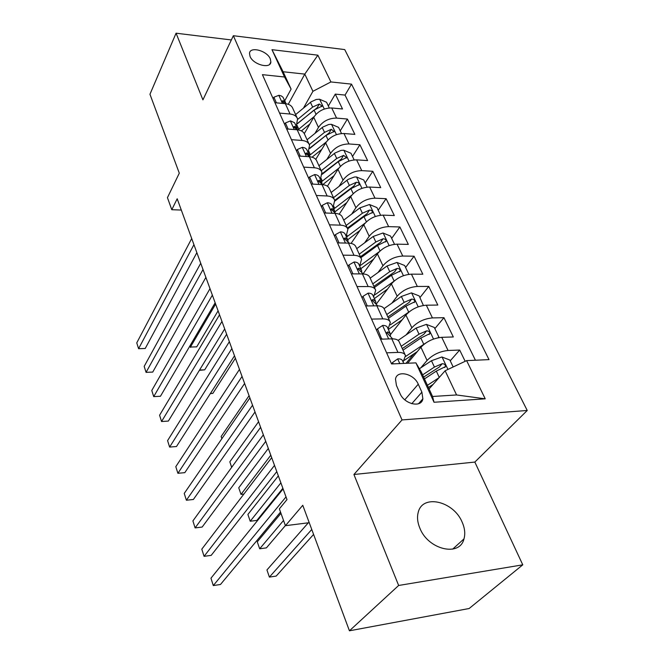 <?xml version="1.0" encoding="UTF-8"?>
<svg xmlns="http://www.w3.org/2000/svg" width="664" height="664" viewBox="0 0 664 664"><rect width="100%" height="100%" fill="white"/><g stroke="black" fill="none" stroke-linecap="round" stroke-linejoin="round"><path stroke-width="1" d="M419.831 528.079C428.048 549.709 459.754 557.187 463.97 538.911C465.414 533.814 464.825 528.278 462.219 522.302C453.653 501.013 422.379 493.717 418.195 512.459C416.95 517.223 417.498 522.427 419.831 528.079M250.062 56.465C253.258 64.732 270.58 69.255 270.87 61.976L270.265 58.789C267.019 50.605 249.83 46.065 249.498 53.394L250.062 56.465M527.241 410.476L344.724 49.584L233.354 35.715L402.027 419.922L527.241 410.476L474.843 462.069L353.92 474.494L398.649 585.474L522.767 564.832L474.843 462.069M522.767 564.832L469.141 608.514L349.43 630.8L302.767 505.287L285.42 525.689L309.233 522.692M231.338 39.956L176.068 33.2L149.956 94.263L179.297 173.179L167.444 197.648L171.785 209.716L181.305 210.056M398.649 585.474L349.43 630.8M465.157 361.307L459.679 350.044L450.225 360.818M407.596 363.241L420.926 347.247C426.512 341.462 433.451 338.15 441.743 337.32L453.321 336.963L443.95 317.683L434.845 328.647M413.863 353.879L406.019 363.308M390.49 334.573L405.92 315.043C411.323 309.183 418.129 305.897 426.329 305.199L437.817 305.05L428.761 286.425L419.972 297.547M376.38 303.954L391.411 283.926C396.649 277.992 403.322 274.738 411.439 274.157L422.827 274.215L414.07 256.204L405.588 267.476M363.158 273.759L377.393 253.847C382.464 247.846 389.013 244.618 397.047 244.161L408.335 244.393L399.869 226.972L391.677 238.384M351.09 243.414L363.831 224.747C368.744 218.688 375.177 215.485 383.128 215.136L394.316 215.551L386.116 198.685L378.198 210.214M339.196 214.215L350.708 196.585C355.472 190.477 361.789 187.298 369.649 187.049L380.738 187.63L372.803 171.295L365.15 182.932M327.41 186.227L337.993 169.312C342.616 163.161 348.824 160.007 356.601 159.858L367.599 160.58L359.905 144.76L352.509 156.488M315.773 159.385L325.675 142.885C330.166 136.701 336.266 133.572 343.969 133.514L354.858 134.377L347.405 119.047L340.25 130.85M279.577 113.104L290.052 114.025C293.994 114.457 296.501 116.075 297.572 118.873L296.268 126.16M291.446 139.672L302.02 140.461C305.996 140.843 308.511 142.411 309.548 145.167L308.137 152.363M303.697 167.12L314.379 167.768C318.396 168.1 320.911 169.61 321.924 172.308L320.388 179.413M316.363 195.482L327.144 195.98C331.203 196.253 333.718 197.706 334.706 200.345L333.046 207.351M329.452 224.814L340.35 225.146C344.442 225.353 346.965 226.748 347.911 229.321L346.127 236.21M342.998 255.159L354.003 255.316C358.137 255.457 360.66 256.785 361.573 259.284L359.639 266.048L360.386 264.961M357.024 286.566L368.138 286.549C372.305 286.616 374.828 287.869 375.699 290.292L373.624 296.916M371.549 319.102L382.779 318.886C386.987 318.878 389.502 320.048 390.332 322.389L388.1 328.863M285.42 525.689L279.361 508.848L286.997 499.585L177.188 198.777L171.785 209.716M421.889 392.158L418.262 384.207C413.946 373.6 396.823 369.682 395.495 379.111L396.433 385.435L400.01 393.495C404.276 404.26 421.532 408.194 422.868 398.815L421.889 392.158L411.78 403.695M291.098 89.109L284.541 77.007L262.413 74.65L391.577 363.947L415.921 362.868L421.258 371.948L432.554 396.483L456.575 394.955L445.129 370.761L466.618 360.618L489.019 359.622L351.522 84.137L330.904 81.946L312.927 91.308L304.793 74.111L283.105 71.745L291.098 89.109L284.756 100.762M284.541 77.007L271.974 49.675L317.873 55.178L330.904 81.946M466.618 360.618L485.226 398.832L434.024 402.259L415.921 362.868M314.985 133.373L318.471 127.422C322.878 121.213 328.912 118.109 336.573 118.092L347.405 119.047M304.303 133.622L313.74 117.271L318.471 127.422M326.846 159.435L330.556 153.359C335.096 147.184 341.238 144.047 348.974 143.955L359.905 144.76M339.072 186.335L343.031 180.118C347.712 173.985 353.962 170.822 361.772 170.631L372.803 171.295M351.671 214.107L355.904 207.741C360.726 201.657 367.092 198.47 374.986 198.179L386.116 198.685M364.661 242.8L369.201 236.276C374.181 230.242 380.655 227.022 388.639 226.631L399.869 226.972M378.057 272.464L382.945 265.758C388.083 259.782 394.682 256.545 402.749 256.038L414.07 256.204M391.868 303.157L397.155 296.244C402.459 290.342 409.182 287.072 417.332 286.45L428.761 286.425M406.102 334.922L411.863 327.792C417.341 321.957 424.196 318.662 432.43 317.915L443.95 317.683M386.614 352.833L397.943 352.401C402.193 352.31 404.708 353.389 405.488 355.638L403.081 361.946M420.793 367.823L427.076 360.444C432.737 354.692 439.734 351.372 448.059 350.484L459.679 350.044M475.424 360.228L345.039 95.085L335.287 94.105L328.356 105.983M313.74 117.271C318.097 111.054 324.09 107.95 331.718 107.975L342.516 108.979L335.287 94.105M380.522 339.196L391.81 338.847C396.043 338.798 398.558 339.91 399.363 342.201L405.106 354.783M389.926 321.5L384.423 309.416C383.576 307.042 381.053 305.838 376.861 305.813L365.681 305.955M375.284 289.363L369.989 277.759C369.101 275.303 366.578 274.024 362.428 273.925L351.356 273.867M361.133 258.329L356.053 247.174C355.124 244.651 352.601 243.298 348.484 243.124L337.528 242.891M347.463 228.341L342.574 217.618C341.611 215.012 339.096 213.601 335.013 213.36L324.165 212.961M334.241 199.333L329.543 189.016C328.547 186.36 326.032 184.874 321.99 184.584L311.242 184.028M321.451 171.27L316.927 161.344C315.906 158.63 313.391 157.094 309.391 156.737L298.75 156.032M309.067 144.113L304.71 134.551C303.664 131.779 301.149 130.185 297.19 129.787L286.649 128.949M297.082 117.802L292.882 108.589C291.803 105.767 289.296 104.132 285.371 103.684L274.938 102.712M429.093 388.963L445.129 370.761M353.92 474.494L402.027 419.922M176.068 33.2L202.927 99.849L233.354 35.715M288.242 104.29L304.793 74.111L317.873 55.178M303.465 108.108L312.927 91.308M345.039 95.085L351.522 84.137M432.554 396.483L434.024 402.259M456.575 394.955L485.226 398.832M271.974 49.675L283.105 71.745M393.179 363.88L392.573 362.527L397.802 358.826C400.525 358.792 402.135 359.498 402.633 360.95L403.745 363.407M286.018 496.888L213.293 585.573L210.961 578.186L283.105 488.92M280.523 512.068L220.481 584.486L213.293 585.573M392.573 362.527L391.519 363.822M453.172 366.968L449.852 360.029L441.875 356.983L431.467 360.726L419.382 368.761M439.004 377.716L427.409 385.311M433.127 384.381L428.404 387.469M308.303 522.809L266.945 569.953L269.393 577.099L276.191 576.078L313.599 534.42M424.462 378.903L436.323 371.093L445.494 366.603C445.478 364.727 444.382 363.764 442.207 363.706L434.43 367.067L422.611 374.886M423.624 377.077L439.277 367.067L442.207 363.706M266.945 569.953L269.393 577.099L311.765 529.482M381.709 339.155L377.509 328.846L382.73 325.393C385.427 325.418 387.037 326.182 387.568 327.692L390.125 333.345M381.966 338.823L382.763 339.13M274.514 465.381L204.072 556.341L201.806 549.153L271.692 457.654M390.366 336.092L390.39 333.917L387.817 331.884L386.755 332.573L392.615 338.839M276.788 471.614L211.193 555.37L204.072 556.341M377.509 328.846L376.488 330.166M367.258 305.93L362.967 296.351L368.18 293.123C370.852 293.197 372.462 294.019 373.019 295.58L375.475 300.991M263.359 434.829L195.108 527.905L192.909 520.916L260.62 427.334M375.782 303.614L375.741 301.597L373.16 299.456L372.081 300.103L377.658 305.822M265.741 441.344L202.163 527.05L195.108 527.905M362.967 296.351L361.988 297.688M352.916 273.875L348.932 264.969L354.119 261.965C356.767 262.081 358.386 262.952 358.967 264.562L361.316 269.75M252.544 405.198L186.385 500.233L184.235 493.435L249.888 397.935M361.689 272.257L361.598 270.381L358.992 268.132L357.904 268.746L363.233 273.95M255.017 411.979L193.373 499.486L186.385 500.233M348.932 264.969L347.986 266.322M339.072 242.924L335.37 234.649L340.541 231.844C343.163 232.01 344.782 232.923 345.388 234.583L347.637 239.563M242.053 376.455L177.894 473.299L175.802 466.676L239.472 369.4M348.06 241.953L347.936 240.202L345.305 237.861L344.209 238.442L349.272 243.165M244.609 383.477L184.816 472.652L177.894 473.299M335.37 234.649L334.457 236.019M437.891 337.802L438.879 337.088L434.264 327.427L426.396 324.381L416.154 328.041L398.118 340.383M425.524 343.163L405.629 356.46M417.365 351.522L404.343 360.303M280.972 513.33L257.292 541.832L259.674 548.788L266.413 547.875L285.379 525.573M402.998 350.16L420.843 338.051L429.874 333.618C429.84 331.826 428.77 330.904 426.653 330.846L419.026 334.166L401.222 346.276M402.268 348.575L423.831 334.266L426.653 330.846M257.292 541.832L259.674 548.788L283.536 520.46M438.879 337.088L438.364 337.702M423.383 305.465L419.2 295.936L411.439 292.882L401.371 296.468L384.082 308.627M409.348 311.69L390.332 324.862M402.201 319.749L388.365 329.46M278.341 475.872L247.896 514.451L250.22 521.232L256.893 520.418L282.864 488.256M388.473 318.297L405.903 306.146L414.792 301.763C414.743 300.053 413.689 299.165 411.638 299.107L404.144 302.386L386.763 314.545M387.851 316.935L408.916 302.585L411.638 299.107M247.896 514.451L250.22 521.232L280.889 482.852M408.866 274.332L404.642 265.5L396.981 262.446L387.079 265.957L370.172 278.158M393.843 281.312L375.077 294.692M387.593 289.023L374.371 298.568M374.43 287.495L391.453 275.303L400.218 270.978C400.151 269.352 399.122 268.497 397.113 268.43L389.76 271.676L372.778 283.868M373.907 286.342L394.491 271.958L397.113 268.43M268.322 448.416L238.741 487.791L241.007 494.389L270.796 455.205M243.862 494.091L241.007 494.389L238.741 487.791M394.499 244.294L390.565 236.06L383.003 232.998L373.251 236.442L356.734 248.668M379.177 251.756L360.569 265.368M373.5 259.284L360.834 268.679M360.851 257.707L377.492 245.489L386.124 241.223C386.05 239.654 385.029 238.841 383.078 238.774L375.849 241.978L359.249 254.196M360.411 256.752L380.547 242.335L383.078 238.774M258.57 421.706L229.827 461.82L231.703 467.298M231.661 467.365L229.827 461.82M325.692 213.019L322.256 205.334L327.41 202.727C330.008 202.935 331.627 203.889 332.249 205.591L334.415 210.363M231.861 348.55L169.619 447.071L167.585 440.622L229.362 341.703M334.872 212.671L334.714 211.028L332.075 208.596L330.971 209.143L335.685 213.401M234.508 355.796L176.483 446.523L169.619 447.071M322.256 205.334L321.376 206.72M380.605 215.244L376.936 207.566L369.474 204.512L359.88 207.882L343.72 220.133M365.175 223.046L346.508 237.056M359.905 230.499L347.745 239.746M347.737 228.864L363.98 216.638L372.479 212.43C372.396 210.936 371.4 210.148 369.499 210.073L362.386 213.244L346.16 225.486M347.355 228.109L367.051 213.675L369.499 210.073M249.075 395.702L221.137 436.505L221.884 438.68M221.851 438.713L221.137 436.505M312.761 184.102L309.573 176.981L314.703 174.557C317.284 174.798 318.894 175.794 319.542 177.537L321.617 182.119M221.975 321.451L161.559 421.524L159.584 415.241L219.543 314.802M322.115 184.343L321.924 182.799L319.276 180.293L318.164 180.799L322.438 184.609M224.698 328.912L168.365 421.067L161.559 421.524L168.365 421.067M309.573 176.981L308.727 178.384M367.159 187.123L363.748 179.985L356.385 176.931L354.393 177.039L348.152 179.38L331.128 192.494M351.737 195.191L333.784 208.977M346.766 202.62L334.88 211.899M334.88 201.051L350.899 188.717L359.282 184.567C359.191 183.123 358.211 182.368 356.344 182.293L349.364 185.422L333.486 197.681M334.714 200.37L353.987 185.928L356.344 182.293M300.244 156.131L297.298 149.541L302.411 147.292L304.768 147.856L306.461 149.051L309.233 154.778M212.364 295.123L153.716 396.624L151.782 390.498L209.998 288.657M309.748 156.77L309.54 155.467L306.884 152.886L305.772 153.367L309.515 156.745M215.153 302.784L160.456 396.259L153.716 396.624L160.456 396.259M297.298 149.541L296.476 150.952M354.136 159.899L350.966 153.26L343.695 150.213L341.039 150.404L334.971 153.019L318.919 165.718M338.781 168.175L321.459 181.778M334.058 175.603L322.721 184.642M210.397 393.503L212.853 393.37L235.405 358.253M322.214 174.283L338.233 161.667L346.492 157.575L343.612 155.384L336.739 158.48L321.21 170.739M322.198 173.694L341.329 159.053L343.612 155.384M212.853 393.37L210.322 393.619M288.134 129.065L285.412 122.965L290.5 120.881L294.534 122.715L297.231 128.293M203.018 269.534L146.063 372.355L144.179 366.387L200.727 263.251M297.738 129.837L294.891 126.351L293.77 126.799L296.883 129.762M205.881 277.378L152.745 372.072L146.063 372.355L152.745 372.072M285.412 122.965L284.615 124.392M341.52 133.522L338.574 127.363L331.402 124.317L328.771 124.483L322.804 127.065L307.092 139.764M326.273 141.971L309.524 155.409M321.766 149.408L312.063 157.194M199.549 370.047L204.695 369.823L226.64 334.241M309.748 148.504L325.958 135.464L334.1 131.43L331.27 129.314L324.513 132.368L309.333 144.611M309.814 148.064L329.062 133.007L331.27 129.314M204.695 369.823L199.383 370.329M276.407 102.845L273.892 97.218L278.955 95.292L281.279 95.923L282.972 97.185L285.603 102.629M193.938 244.659L138.593 348.691L136.759 342.865L191.705 238.542M286.051 103.758L283.262 100.637L282.142 101.052L284.449 103.592M196.859 252.66L145.225 348.484L138.593 348.691L145.225 348.484M273.892 97.218L273.128 98.654M329.294 107.958L326.563 102.248L319.484 99.21L316.197 99.484L311.009 101.899L295.613 114.59M314.188 116.549L297.928 129.862M309.856 124.002L301.398 130.899M189.995 345.778L190.435 347.048L196.727 346.849L218.091 310.827M297.522 123.446L317.168 107.751L319.309 104.032L312.661 107.062L297.713 119.362M297.439 123.703L314.064 110.058L322.09 106.082L319.309 104.032M196.727 346.849L190.435 347.048L215.634 304.079M190.493 347.413L189.954 345.844M325.675 142.885L330.556 153.359M337.993 169.312L343.031 180.118M350.708 196.585L355.904 207.741M363.831 224.747L369.201 236.276M377.393 253.847L382.945 265.758M391.411 283.926L397.155 296.244M405.92 315.043L411.863 327.792M420.926 347.247L427.076 360.444M441.743 337.32L448.059 350.484M331.718 107.975L336.573 118.092M343.969 133.514L348.974 143.955M356.601 159.858L361.772 170.631M369.649 187.049L374.986 198.179M383.128 215.136L388.639 226.631M397.047 244.161L402.749 256.038M411.439 274.157L417.332 286.45M426.329 305.199L432.43 317.915M391.81 338.847L397.943 352.401M376.861 305.813L382.779 318.886M362.428 273.925L368.138 286.549M348.484 243.124L354.003 255.316M335.013 213.36L340.35 225.146M321.99 184.584L327.144 195.98M309.391 156.737L314.379 167.768M297.19 129.787L302.02 140.461M285.371 103.684L290.052 114.025M404.783 399.803L418.262 384.207M397.678 358.917L399.786 363.59M447.951 369.433L442.075 357.058M434.43 367.067L431.467 360.726M439.277 377.409L436.323 371.093M382.597 325.476L388.672 338.947M386.788 333.203L387.817 331.884M368.047 293.206L373.749 305.847M372.147 300.817L373.16 299.456M353.995 262.039L359.349 273.908M358.012 269.526L358.992 268.132M340.416 231.919L345.438 243.057M344.359 239.281L345.305 237.861M433.526 339.055L426.587 324.455M419.026 334.166L416.154 328.041M423.74 344.243L420.843 338.051M418.22 306.826L411.63 292.957M404.144 302.386L401.371 296.468M408.7 312.121L405.903 306.146M403.438 275.693L397.18 262.521M389.76 271.676L387.079 265.957M394.142 281.046L391.453 275.303M389.146 245.605L383.194 233.081M375.849 241.978L373.251 236.442M380.04 250.934L377.492 245.489M327.286 202.794L332 213.252M331.162 210.031L332.075 208.596M375.318 216.497L369.665 204.587M347.405 236.359L346.84 235.114M362.386 213.244L359.88 207.882M366.403 221.809L363.98 216.638M314.578 174.615L319.002 184.426M318.396 181.728L319.276 180.293M361.946 188.335L356.568 177.006M334.664 208.28L333.735 206.238M349.364 185.422L346.932 180.234M353.198 193.622L350.899 188.717M302.278 147.342L306.428 156.546M306.038 154.322L306.884 152.886M348.998 161.061L343.877 150.288M322.322 181.081L321.061 178.292M336.739 158.48L334.39 153.459M340.416 166.332L338.233 161.667M290.367 120.931L294.26 129.555M294.077 127.787L294.891 126.351M336.449 134.643L331.585 124.392M310.362 154.72L308.785 151.234M324.513 132.368L322.231 127.505M328.033 139.897L325.958 135.464M278.83 95.342L282.474 103.41M282.49 102.065L283.262 100.637M324.289 109.037L319.658 99.285M298.767 129.156L296.891 125.023M312.661 107.062L310.445 102.339M316.031 114.266L314.064 110.058M452.657 549.145L463.97 538.911M269.667 64.317L270.87 61.976M418.511 403.745L422.868 398.815M444.681 367.532L445.494 366.603M429.151 334.49L429.874 333.618M414.145 302.585L414.792 301.763M399.645 271.75L400.218 270.978M385.61 241.937L386.124 241.223M372.023 213.102L372.479 212.43M358.875 185.19L359.282 184.567M346.127 158.156L346.492 157.575M333.776 131.97L334.1 131.43M321.799 106.589L322.09 106.082"/></g></svg>
